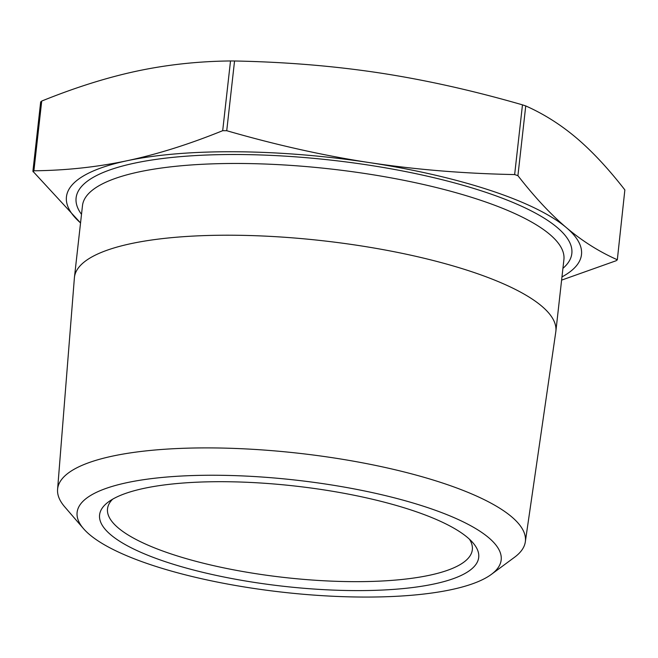 <?xml version="1.0" encoding="UTF-8"?>
<svg xmlns="http://www.w3.org/2000/svg" width="658" height="658" viewBox="0 0 658 658"><rect width="100%" height="100%" fill="white"/><g stroke="black" fill="none" stroke-linecap="round" stroke-linejoin="round"><path stroke-width="0.99" d="M561.965 276.919A259.137 68.531 -173.6 0 0 566.365 227.627A259.137 68.531 -173.6 0 0 369.566 162.625A259.137 68.531 -173.6 0 0 127.175 160.716A259.137 68.531 -173.6 0 0 80.547 222.922L32.908 171.261L40.689 101.801M33.139 171.845L33.895 170.792C66.047 170.438 97.137 167.083 127.175 160.716C157.221 154.317 189.06 144.308 222.692 130.687L226.73 130.712C276.146 144.99 323.752 155.625 369.566 162.625C415.387 169.583 463.742 173.572 514.646 174.576L517.92 175.661C534.444 196.923 550.59 214.245 566.365 227.627C582.141 240.968 599.027 251.636 617.04 259.63L616.283 260.683L561.603 280.127M617.311 259.951L624.861 189.907L617.303 259.951M624.861 189.907C608.337 168.645 592.192 151.324 576.424 137.941C560.649 124.601 543.755 113.924 525.742 105.93L522.468 104.852C473.053 90.574 425.438 79.939 379.625 72.939C333.812 65.981 285.457 61.992 234.552 60.988L230.514 60.955C198.371 61.309 167.272 64.665 137.234 71.031C107.188 77.43 75.349 87.44 41.717 101.061L40.96 102.113M83.517 528.662L64.698 506.825A235.35 62.247 6.4 0 1 57.583 489.387A235.35 62.247 6.4 0 1 298.452 453.23A235.35 62.247 6.4 0 1 525.323 541.855A235.35 62.247 6.4 0 1 514.523 557.277L491.337 574.401A213.365 56.432 -173.6 0 0 295.442 480.077A213.365 56.432 -173.6 0 0 83.517 528.662A213.365 56.432 -173.6 0 0 361.028 597.045A213.365 56.432 -173.6 0 0 491.337 574.401M57.583 489.387L74.387 277.906A242.218 64.056 6.4 0 1 74.436 277.363A242.218 64.056 6.4 0 1 322.288 240.696A242.218 64.056 6.4 0 1 555.862 331.361A242.218 64.056 6.4 0 1 555.788 331.903L525.323 541.855M112.633 499.2A183.557 48.544 -173.6 0 0 107.517 508.79A183.557 48.544 -173.6 0 0 118.226 527.905A183.557 48.544 -173.6 0 0 351.759 581.639A183.557 48.544 -173.6 0 0 472.329 549.718A183.557 48.544 -173.6 0 0 469.467 539.223M353.404 590.588A190.754 50.452 6.4 0 1 157.632 559.004A190.754 50.452 6.4 0 1 108.397 501.955A190.754 50.452 6.4 0 1 294.776 486.015A190.754 50.452 6.4 0 1 472.987 542.85A190.754 50.452 6.4 0 1 353.404 590.588M81.51 214.352A249.415 65.965 6.4 0 1 239.948 154.531A249.415 65.965 6.4 0 1 492.595 194.645A249.415 65.965 6.4 0 1 562.927 268.349M517.92 175.661L525.742 105.93M522.468 104.852L514.646 174.576M226.73 130.712L234.552 60.988M33.895 170.792L41.717 101.061M230.514 60.955L222.692 130.687M555.862 331.361L563.906 259.614A242.218 64.056 -173.6 0 0 241.601 163.488A242.218 64.056 -173.6 0 0 82.489 205.617L74.436 277.363"/></g></svg>
